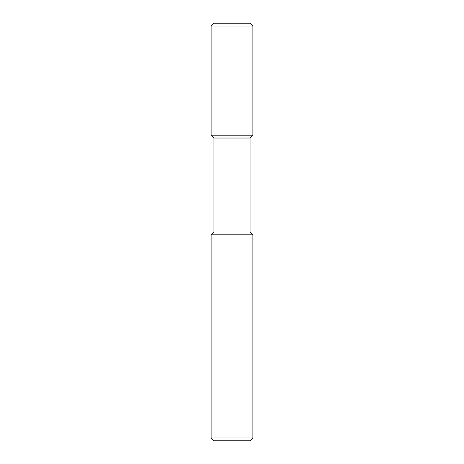 <?xml version="1.0" encoding="UTF-8"?>
<svg xmlns="http://www.w3.org/2000/svg" width="464" height="464" viewBox="0 0 464 464"><rect width="100%" height="100%" fill="white"/><g stroke="black" fill="none" stroke-linecap="round" stroke-linejoin="round"><path stroke-width="0.35" stroke-dasharray="2.32 1.74" d="M213.945 440.8L250.055 440.8M211.12 437.975L252.88 437.975M213.945 138.04L250.055 138.04M211.12 135.215L252.88 135.215M211.12 26.025L252.88 26.025M213.945 23.2L250.055 23.2M213.945 232L250.055 232M211.12 234.825L252.88 234.825"/><path stroke-width="0.7" d="M211.12 437.975L213.945 440.8L250.055 440.8L252.88 437.975L211.12 437.975L211.12 234.825L213.945 232L213.945 138.04L211.12 135.215L211.12 26.025L213.945 23.2L250.055 23.2L252.88 26.025L252.88 135.215L211.12 135.215M213.945 138.04L250.055 138.04L250.055 232L252.88 234.825L252.88 437.975M252.88 234.825L211.12 234.825M250.055 232L213.945 232M250.055 138.04L252.88 135.215M252.88 26.025L211.12 26.025"/></g></svg>
